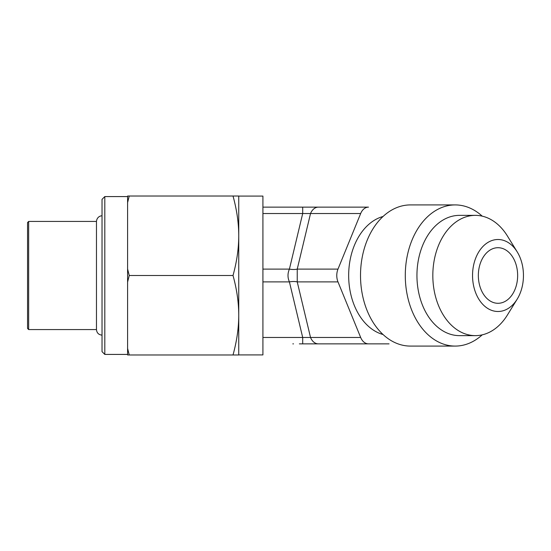 <?xml version="1.0" encoding="UTF-8"?>
<svg xmlns="http://www.w3.org/2000/svg" width="551" height="551" viewBox="0 0 551 551"><rect width="100%" height="100%" fill="white"/><g stroke="black" fill="none" stroke-linecap="round" stroke-linejoin="round"><path stroke-width="0.83" d="M104.807 354.424L104.807 196.576L102.025 199.359L102.025 351.641L104.807 354.424L127.591 354.424M329.608 343.865L324.236 343.865M333.686 343.865L330.965 343.865M337.694 343.865L336.792 343.865M343.411 343.865L338.645 343.865M349.857 343.865L343.383 343.865M355.891 343.865L353.68 343.865M352.254 343.865L351.249 343.865M369.611 343.865L362.303 343.865M359.514 343.865L358.067 343.865M322.838 343.865L322.039 343.865M317.844 343.865L318.692 343.865M299.372 343.865L368.502 343.865A12.783 9.036 -90 0 1 360.671 337.474L337.983 281.892A12.783 9.036 -90 0 1 337.983 269.108L360.671 213.526A12.783 9.036 -90 0 1 368.502 207.135L315.131 207.135M293.49 343.865L292.836 343.865M368.502 343.865L389.054 343.865M28.659 221.433L27.55 222.542L27.55 328.458L28.659 329.567L28.659 221.433L96.466 221.433L96.466 329.567L28.659 329.567M497.994 303.291A27.791 19.65 -90 0 1 478.344 275.5A27.791 19.65 -90 0 1 497.994 247.709A27.791 19.65 -90 0 1 517.644 275.5A27.791 19.65 -90 0 1 497.994 303.291M262.917 207.135L302.699 207.135L262.917 207.135M383.055 334.526A60.135 42.523 -90 0 1 348.666 275.5A60.135 42.523 -90 0 1 383.055 216.474M360.671 337.474L310.53 337.474A12.783 9.036 90 0 0 318.361 343.865M302.699 343.865L302.699 337.474L262.917 337.474M337.983 281.892L297.237 281.892L310.53 337.474L302.699 337.474L289.413 281.892A12.783 6.261 -13.4 0 1 297.237 281.892L297.237 269.108L310.53 213.526L360.671 213.526M262.917 213.526L302.699 213.526L302.699 207.135L318.361 207.135A12.783 9.036 90 0 0 310.53 213.526L302.699 213.526L289.413 269.108A12.783 6.261 -166.6 0 0 297.237 269.108L337.983 269.108M368.502 207.135L318.361 207.135M262.917 269.108L289.413 269.108C287.532 273.372 287.532 277.628 289.413 281.892L262.917 281.892M482.228 216.157A70.583 49.914 90 0 0 455.202 204.917L410.426 204.917A70.583 49.914 90 0 0 360.512 275.5A70.583 49.914 90 0 0 410.426 346.083L455.202 346.083A70.583 49.914 90 0 0 482.228 334.843M455.202 204.917A70.583 49.914 90 0 0 405.288 275.5A70.583 49.914 90 0 0 455.202 346.083M517.175 251.835L507.388 235.966A60.135 42.523 90 0 0 475.348 215.365L459.465 215.365A60.135 42.523 90 0 0 416.942 275.5A60.135 42.523 90 0 0 459.465 335.635L475.348 335.635A60.135 42.523 90 0 0 507.388 315.034L517.175 299.165A35.994 25.456 90 0 0 517.175 251.835A35.994 25.456 90 0 0 489.061 241.793A35.994 25.456 90 0 0 472.544 275.5A35.994 25.456 90 0 0 489.061 309.207A35.994 25.456 90 0 0 517.175 299.165M475.348 215.365A60.135 42.523 90 0 0 432.824 275.5A60.135 42.523 90 0 0 475.348 335.635M238.748 354.913L262.917 354.913L262.917 196.087L238.748 196.087M127.591 196.025L129.244 196.025L127.591 202.582L127.591 196.025M127.591 268.943L129.244 275.5L127.591 282.057L127.591 202.582M127.591 348.418L129.244 354.975L127.591 354.975L127.591 282.057M233.018 196.025L238.748 196.025L238.748 235.759C238.735 223.072 236.82 209.828 233.018 196.025L129.244 196.025M238.748 354.975L233.018 354.975C236.82 341.172 238.735 327.928 238.748 315.241L238.748 354.975M238.748 315.241C238.735 302.554 236.82 289.309 233.018 275.5C236.82 261.691 238.735 248.446 238.748 235.759L238.748 315.241M129.244 354.975L233.018 354.975M129.244 275.5L233.018 275.5M104.807 196.576L127.591 196.576M102.025 335.125C98.65 334.794 96.797 332.942 96.466 329.567M102.025 215.875C100.964 215.593 96.921 216.688 96.466 221.433"/></g></svg>

